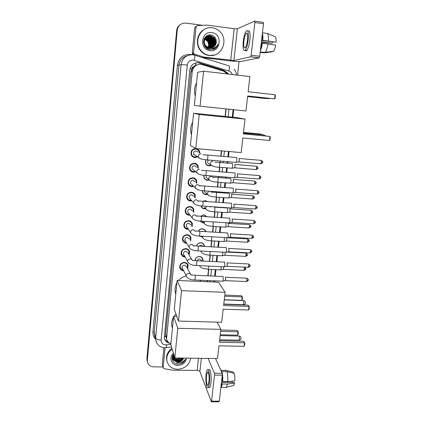 <?xml version="1.0" encoding="UTF-8"?>
<svg xmlns="http://www.w3.org/2000/svg" width="423" height="423" viewBox="0 0 423 423"><rect width="100%" height="100%" fill="white"/><g stroke="black" fill="none" stroke-linecap="round" stroke-linejoin="round"><path stroke-width="0.63" d="M194.982 260.61C195.32 258.035 196.806 256.666 199.445 256.502C201.2 256.682 202.358 257.575 202.918 259.188L202.977 261.065M196.526 245.953C197.224 243.86 198.678 242.786 200.893 242.739C202.628 242.918 203.78 243.807 204.357 245.403L204.526 246.445M198.302 231.18C199.201 229.604 200.555 228.827 202.353 228.843C204.06 229.028 205.213 229.906 205.811 231.487L205.864 231.672M202.125 236.875L199.365 236.108M200.349 216.285L203.823 214.826L206.947 216.724M203.87 222.895L202.971 222.937L199.841 221.044M231.027 203.241L202.844 201.263L205.308 200.676L207.593 201.597M205.673 208.761L204.446 208.862C202.744 208.671 201.586 207.783 200.973 206.191L200.888 205.911M207.429 194.495L205.943 194.659C204.267 194.464 203.109 193.591 202.48 192.031L202.242 190.657M209.2 180.076L207.444 180.32C205.805 180.129 204.658 179.267 204.002 177.739L203.849 175.281M211.045 165.483L208.967 165.853C207.36 165.657 206.218 164.817 205.552 163.326L205.71 159.778M183.534 270.799C181.546 270.583 180.283 269.541 179.754 267.68C179.569 264.491 181.123 262.731 184.417 262.397C186.384 262.598 187.648 263.608 188.209 265.433L187.632 268.7M185.105 257.105L184.951 257.099C182.953 256.893 181.679 255.852 181.123 253.98C180.907 250.739 182.466 248.951 185.797 248.618C187.749 248.824 189.012 249.834 189.589 251.643L189.113 254.852M186.717 243.278L186.337 243.273C184.359 243.056 183.085 242.019 182.509 240.164C182.255 236.864 183.815 235.045 187.193 234.712C189.123 234.924 190.387 235.928 190.979 237.721L190.609 240.861M188.383 229.308L187.733 229.314C185.782 229.097 184.507 228.066 183.91 226.226C183.608 222.863 185.174 221.012 188.6 220.679C190.509 220.891 191.767 221.89 192.38 223.667L192.121 226.712M191.164 206.747L191.201 207.117M190.112 215.191L189.15 215.233C187.215 215.011 185.94 213.985 185.327 212.161C184.978 208.735 186.543 206.852 190.022 206.514C191.905 206.731 193.158 207.719 193.792 209.47L193.649 212.404M191.905 200.909L190.572 201.015C188.663 200.793 187.394 199.778 186.76 197.98C186.353 194.48 187.918 192.56 191.455 192.216C193.306 192.439 194.559 193.411 195.215 195.14L195.188 197.932M193.776 186.448L192.01 186.67C190.133 186.443 188.864 185.443 188.214 183.667C187.743 180.098 189.303 178.136 192.904 177.787C194.723 178.014 195.971 178.971 196.647 180.669L196.737 183.291M194.86 163.294L195.14 163.886M195.727 171.775L193.464 172.187C191.619 171.96 190.355 170.977 189.678 169.237C189.139 165.583 190.699 163.579 194.363 163.225C196.145 163.447 197.388 164.388 198.086 166.049L198.292 168.439M195.997 148.584L196.341 149.123M196.468 148.626C197.911 149.012 198.932 149.895 199.529 151.281L199.852 153.158M197.541 156.986L194.929 157.573C193.121 157.34 191.868 156.378 191.17 154.675C190.535 151.016 192.042 148.965 195.701 148.515M206.847 164.711L206.514 164.753M197.245 149.245L197.356 149.557L197.245 149.245M195.86 163.627L196.071 164.351M194.612 178.284L194.733 178.971L194.612 178.284M193.3 192.782L193.348 193.2L193.3 192.782M191.064 154.347L191.45 154.347M227.474 73.972L223.402 71.032L201.099 64.28C196.15 64.217 193.179 66.712 192.19 71.767L166.572 338.781C167.043 341.239 168.481 342.947 170.881 343.899M197.504 64.703L195.421 65.359L193.581 66.596C192.502 66.993 191.873 67.78 191.709 68.965L190.012 68.775M191.709 68.965L193.581 66.596M166.123 337.221L166.456 338.384M191.693 69.113L190.868 72.037L165.631 334.043L165.885 336.576M207.17 281.723L207.296 280.534M207.809 275.822L208.513 269.356M209.374 261.382L210.051 255.175M210.961 246.794L211.6 240.856M212.558 232.068L213.171 226.405M214.17 217.195L214.752 211.817M215.799 202.173L216.349 197.092M216.856 192.439L216.925 191.772M217.443 187.003L217.961 182.228M218.469 177.549L218.585 176.476M219.109 171.68L219.59 167.222M220.103 162.517L220.261 161.026M220.785 156.203L221.366 150.831M225.105 116.42L225.919 108.885M194.792 179.014L195.283 178.733M185.496 211.558L185.195 211.452M187.22 197.821L186.68 197.663M188.827 183.915L188.246 183.762M190.535 169.877L189.895 169.755M192.079 155.68L191.64 155.616M192.396 70.556L191.17 70.477M192.359 70.715L191.143 70.562M147.252 361.369L147.067 359.233L176.909 30.578C177.179 28.14 178.242 26.2 180.103 24.756C178.242 26.2 177.179 28.14 176.909 30.578L147.067 359.233L147.252 361.369M192.079 70.514L193.248 68.373M147.082 360.507L146.903 358.376L176.624 30.794C176.888 28.362 177.946 26.427 179.801 24.989M228.372 74.078L227.78 73.163L223.82 70.345L198.609 62.683C193.697 62.615 190.752 65.089 189.779 70.107L164.288 337.85C164.859 340.674 166.599 342.461 169.507 343.222M179.78 362.458L176.592 362.923L179.78 362.458M162.94 366.958L153.771 366.852C150.07 366.561 147.897 364.716 147.246 361.321L177.205 30.361C178.141 25.391 181.028 22.969 185.861 23.096L202.585 25.311M239.064 61.547L237.552 75.141M233.718 109.694L232.888 117.203M229.076 151.513L228.483 156.87M227.949 161.681L227.786 163.167M227.267 167.857L226.77 172.304M226.242 177.084L226.12 178.157M225.602 182.821L225.078 187.579M224.55 192.338L224.476 192.999M223.957 197.641L223.397 202.707M222.329 212.325L221.737 217.686M220.716 226.871L220.087 232.518M219.119 241.279L218.458 247.201M217.533 255.555L216.846 261.747M215.963 269.7L215.249 276.15M214.725 280.846L214.593 282.035M207.423 281.734L207.55 280.544M208.063 275.833L208.766 269.366M209.628 261.393L210.305 255.185M211.214 246.81L211.86 240.872M212.811 232.084L213.425 226.421M214.424 217.211L215.011 211.833M216.058 202.194L216.608 197.113M217.115 192.454L217.184 191.793M217.702 187.024L218.22 182.25M218.728 177.57L218.844 176.497M219.368 171.701L219.854 167.244M220.362 162.538L220.526 161.047M221.049 156.224L221.631 150.858M225.369 116.447L226.183 108.912M168.105 342.033C166.276 341.266 165.028 339.986 164.351 338.194M198.234 62.789L223.355 70.419L227.304 73.227L227.823 74.009M246.995 33.274L246.879 33.549L246.995 33.274M194.717 55.164L192.465 54.133L192.243 53.224L193.544 52.711L196.045 26.829L194.702 27.685L196.214 26.274M192.243 53.224L194.702 27.685M202.374 57.528L228.97 60.748C235.193 61.457 239.386 61.689 241.549 61.446L259.109 57.866L250.59 56.819L233.898 60.521L203.801 57.079L202.374 57.528M254.773 21.176L263.27 22.334L263.508 23.714L254.889 22.541L254.667 21.161L237.372 28.769L234.168 28.706L206.995 25.1L197.266 25.597L196.045 26.829M250.59 56.819L251.151 55.207L259.69 56.264L263.508 23.714M259.69 56.264L259.109 57.866M251.151 55.207L254.889 22.541M193.544 52.711L193.766 53.636L194.495 54.197L203.801 57.079M247.513 40.005C247.926 34.802 247.471 32.624 246.144 33.454C245.129 34.818 244.378 37.409 243.891 41.221C243.479 46.377 243.934 48.545 245.266 47.736C246.271 46.408 247.016 43.828 247.513 40.005M261.541 40.497L276.076 42.168L261.578 40.174M272.528 41.919L272.243 43.209L261.388 41.803M260.526 49.153L262.144 43.294L262.477 43.199L275.711 45.139C275.151 48.132 274.4 50.21 273.459 51.379L265.2 52.272C266.395 50.718 267.341 47.931 268.034 43.913M261.224 43.172L262.144 43.294M245.314 50.311C245.71 51.051 246.202 51.114 246.794 50.496C248.169 48.698 249.195 45.203 249.877 39.995C250.437 32.92 249.808 29.948 247.989 31.08M243.257 41.438C242.691 48.434 243.315 51.384 245.129 50.284C246.487 48.486 247.508 44.986 248.185 39.778C248.75 32.693 248.127 29.721 246.323 30.863C244.938 32.73 243.912 36.256 243.257 41.438M260.362 50.559C261.261 48.772 261.964 46.319 262.477 43.199M261.335 42.242L272.243 43.209M260.145 52.378L263.978 52.859L272.37 51.807L272.407 51.49M273.459 51.379L264.782 52.674L260.182 52.098M264.782 52.674L265.2 52.272M246.821 33.168L246.683 33.528M262.498 40.296C262.651 37.975 262.546 36.204 262.186 34.977M262.826 40.196C263.043 37.155 262.884 34.945 262.35 33.56M268.394 40.92C268.658 36.441 268.219 33.93 267.072 33.396L262.445 32.783M276.076 42.168C276.235 38.958 275.891 37.102 275.035 36.59L267.273 33.475M209.507 55.387C205.742 54.858 202.691 52.986 200.343 49.777C193.316 40.693 201.369 25.787 212.314 27.77C215.296 28.198 217.871 29.525 220.034 31.751C228.986 40.338 221.308 57.428 209.507 55.387M214.413 55.006L209.105 55.513C205.351 54.985 202.305 53.124 199.968 49.925C195.151 43.447 197.345 32.962 204.341 29.409M207.117 36.526C203.357 38.879 202.633 42.067 204.959 46.096C206.054 47.408 207.392 48.164 208.967 48.359L210.511 48.333M212.013 47.878C215.904 45.261 216.602 41.925 214.112 37.874L210.538 35.865C205.589 34.908 202.125 41.903 205.578 45.843C206.683 47.159 208.026 47.921 209.607 48.116L209.697 48.127M211.68 47.968C215.275 45.287 215.862 42.02 213.446 38.17L209.893 36.177L207.201 36.494C203.495 38.863 202.802 42.046 205.113 46.033C206.213 47.35 207.55 48.106 209.126 48.301L210.39 48.307M212.097 47.857C216.058 45.256 216.788 41.903 214.276 37.8L210.702 35.786C205.742 34.829 202.279 41.835 205.731 45.779L209.295 47.984C211.066 45.303 211.008 42.675 209.136 40.106L205.425 38.16M206.408 48.026L208.333 48.603L210.728 48.37L207.36 48.698M205.943 47.614L208.486 48.539L210.702 48.365M211.764 47.947C215.434 45.282 216.047 41.999 213.61 38.096L210.051 36.103L207.275 36.452M211.341 48.032C214.651 45.309 215.133 42.12 212.785 38.467L209.253 36.484L206.9 36.685M211.426 48.016C214.81 45.303 215.318 42.094 212.949 38.393L209.411 36.41L206.974 36.637M210.998 48.079C214.027 45.324 214.408 42.221 212.135 38.763L208.618 36.79L206.614 36.896M211.082 48.069C214.181 45.319 214.588 42.194 212.298 38.689L208.777 36.716L206.688 36.838M210.649 48.1C213.404 45.335 213.684 42.321 211.489 39.048L207.989 37.092L206.345 37.124M210.739 48.095C213.557 45.335 213.864 42.295 211.648 38.979L208.148 37.018L206.408 37.065M210.3 48.1C212.78 45.34 212.965 42.422 210.855 39.339L207.37 37.388L206.08 37.372M210.39 48.1C212.938 45.34 213.144 42.395 211.014 39.265L207.524 37.314L206.144 37.303M209.94 48.079C212.156 45.34 212.251 42.517 210.22 39.619L206.757 37.684L205.832 37.636M210.03 48.09C212.314 45.34 212.431 42.496 210.379 39.55L206.91 37.61L205.89 37.568M209.581 48.037C211.532 45.324 211.542 42.612 209.602 39.899L205.594 37.927M209.671 48.048C211.69 45.33 211.717 42.591 209.755 39.831L205.652 37.853M209.211 47.963C210.908 45.293 210.834 42.697 208.983 40.18L205.367 38.239M208.83 47.868C210.284 45.256 210.131 42.781 208.37 40.449L205.16 38.578M205.055 38.562L204.758 38.525M208.925 47.894C210.443 45.266 210.305 42.76 208.523 40.381L205.208 38.493M208.444 47.741C209.649 45.203 209.427 42.866 207.767 40.724L204.965 38.948M204.859 38.921L204.552 38.858M208.539 47.778C209.808 45.219 209.602 42.845 207.92 40.656L205.012 38.853M204.906 38.826L204.6 38.773M208.042 47.582C209.015 45.15 208.724 42.95 207.17 40.989L204.785 39.344M204.674 39.307L204.357 39.217M208.142 47.625C209.174 45.166 208.899 42.929 207.323 40.925L204.827 39.244M204.721 39.207L204.404 39.128M209.76 48.058L209.295 47.984L209.771 48.153C213.409 48.936 216.179 47.64 218.094 44.267C217.411 46.408 216.121 47.995 214.223 49.031L209.903 49.623C200.978 48.761 202.22 33.221 211.188 34.998C215.021 36.172 216.692 38.853 216.195 43.04C215.296 46.493 213.155 48.164 209.76 48.058M206.567 36.79L204.362 38.514M205.499 37.927L205.218 37.933M205.271 38.234L204.981 38.218M205.324 38.155L205.039 38.144M204.663 38.514L204.378 38.498M211.823 32.608C222.81 33.639 220.822 52.415 209.993 50.617C199.016 49.734 200.867 30.757 211.823 32.608M203.696 38.89C207.191 39.699 209.004 42.004 209.126 45.806M212.346 47.773C214.429 46.89 215.709 45.309 216.195 43.04M210.321 36.997L210.617 37.319M210.913 37.668C212.394 39.524 213.266 41.65 213.536 44.045M213.573 44.531L213.599 45.568M213.589 45.821L213.552 46.414M213.536 46.567L213.493 46.921M213.234 48.264L212.922 49.306M213.345 49.375L216.74 46.202M212.875 38.43L212.42 37.858M213.282 49.391L216.56 46.382M214.017 49.121C216.031 48.063 217.385 46.445 218.094 44.267M195.304 95.804C193.914 91.342 194.331 87.059 196.568 82.961M247.677 95.952L274.627 98.897L275.14 94.757L248.158 91.77L249.903 76.579L203.548 71.191L200.042 106.199L245.953 110.963L247.677 95.952M247.672 96.032L274.627 98.897L275.082 98.358L275.447 95.408L275.14 94.757M200.042 106.199L194.358 105.39L197.62 72.291L203.548 71.191M265.105 98.496L247.608 96.587M191.476 134.704C190.091 130.374 190.503 126.197 192.708 122.173M242.85 137.972L269.499 140.473L269.996 136.439L243.32 133.895L245.017 119.106L199.207 114.49L195.791 148.568L241.173 152.587L242.85 137.972M269.499 140.473L269.948 139.902L270.302 137.026L269.996 136.439L243.341 133.716M195.791 148.568L190.413 145.501L193.586 113.237L237.049 117.626L245.017 119.106M193.586 113.237L199.207 114.49M243.489 132.41L260.817 134.07L262.059 134.741M243.474 132.573L261.837 134.334L261.789 134.715M175.788 294.038L175.228 292.06C174.636 288.835 175.196 285.731 176.904 282.749M178.517 280.523C180.568 278.244 183.085 276.711 186.057 275.923M199.92 280.222L200.803 281.459M223.18 309.208L248.565 310.027L249.015 306.416L223.603 305.559L225.121 292.341L181.546 290.675L178.501 321.083L221.678 322.278L223.18 309.208M248.565 310.027L249.015 309.329L249.332 306.754L248.079 305.11L223.746 304.28M178.501 321.083L174.276 309.435L177.126 280.465L218.564 282.199L225.121 292.341M177.126 280.465L181.546 290.675M249.332 306.754L248.079 305.11M224.803 295.085L241.353 295.698L242.522 297.226L242.22 299.695L241.787 300.356L224.269 299.733M224.671 296.248L242.205 296.893L241.353 295.698M241.787 300.356L242.205 296.893L242.522 297.226M172.42 328.28L171.801 326.033C171.315 322.992 171.881 320.063 173.504 317.245M174.107 316.319L175.984 314.146M218.977 345.824L244.087 346.305L244.526 342.783L219.384 342.265L220.864 329.374L177.776 328.29L174.805 357.948L217.512 358.572L218.977 345.824M244.087 346.305L244.536 345.58L244.843 343.069L243.627 341.271L219.558 340.769M217.052 322.152L220.864 329.374M174.805 357.948L170.813 344.586L173.599 316.304L177.776 328.29M176.798 316.399L173.599 316.304M244.843 343.069L243.627 341.271M220.795 329.993L237.171 330.4L238.308 332.071L238.017 334.482L237.583 335.164L220.246 334.762M220.637 331.357L237.99 331.78L237.171 330.4M237.583 335.164L237.99 331.78L238.308 332.071M199.228 152.793L198.947 151.445C198.313 150.017 197.229 149.208 195.69 149.007C192.402 149.335 191.032 151.143 191.587 154.437C192.206 155.928 193.306 156.774 194.892 156.981L196.938 156.6M191.296 154.987L191.92 155.135M197.8 151.947L196.071 150.926C194.078 151.127 193.258 152.222 193.602 154.21L200.888 158.911M236.298 157.504L236.51 157.451C236.859 157.774 236.959 158.71 236.822 160.254L236.246 162.326L235.823 162.347M239.122 158.376L239.376 160.407L238.662 161.946M193.967 154.86L194.331 154.681M195.632 148.975L195.241 148.51M192.967 156.267L192.095 156.193M195.59 155.733L195.981 155.733M197.721 168.016L197.499 166.186C196.885 164.721 195.796 163.891 194.22 163.696C190.99 164.008 189.62 165.774 190.101 168.994C190.699 170.522 191.809 171.384 193.427 171.59L195.172 171.331M196.558 167.143L194.591 165.673C192.639 165.869 191.815 166.937 192.111 168.883L194.041 170.427M234.538 172.885L234.765 172.848C235.103 173.208 235.204 174.154 235.066 175.688L234.516 177.686L234.093 177.708M237.335 173.742L237.61 175.804L236.922 177.295M194.506 163.727L194.189 163.215M196.203 182.805L196.061 180.78C195.468 179.283 194.369 178.437 192.761 178.242C189.594 178.548 188.219 180.277 188.637 183.423C189.213 184.983 190.329 185.861 191.979 186.062L193.258 185.946M188.082 183.148L188.61 183.333M195.119 181.821L193.126 180.277C191.207 180.468 190.382 181.515 190.641 183.418L192.19 184.914M232.793 188.119L233.031 188.092C233.364 188.484 233.464 189.446 233.332 190.969L232.798 192.893L232.391 192.92M235.569 188.954L235.865 191.053L235.193 192.491M193.29 178.316L193.062 177.803M194.691 197.404L194.633 195.23C194.057 193.708 192.951 192.846 191.318 192.65C188.203 192.957 186.823 194.649 187.188 197.731C187.749 199.312 188.864 200.201 190.54 200.402L191.423 200.365M186.596 197.065L187.077 197.255M193.676 196.32L191.672 194.749C189.784 194.94 188.959 195.96 189.187 197.827L190.424 199.233M231.069 203.204L231.318 203.188C231.645 203.616 231.741 204.589 231.608 206.101L231.095 207.957L230.699 207.984M233.824 204.018L234.131 206.154L233.485 207.54M193.184 211.838L193.211 209.544C192.655 207.994 191.545 207.122 189.885 206.932C186.818 207.228 185.443 208.888 185.755 211.912C186.242 213.388 187.252 214.276 188.795 214.572L189.663 214.604M185.174 210.881L185.623 211.066M192.243 210.675L190.234 209.089C188.378 209.274 187.548 210.279 187.743 212.103L188.737 213.398M229.361 218.141L229.62 218.136C229.943 218.601 230.038 219.585 229.906 221.086L229.414 222.873L229.023 222.9M232.09 218.94L232.417 221.107L231.799 222.445M191.688 226.109L191.799 223.714C191.259 222.149 190.149 221.266 188.468 221.076C185.448 221.377 184.074 223.006 184.343 225.967C184.751 227.32 185.639 228.193 187.014 228.579L187.965 228.69M190.821 224.893L188.806 223.291C186.977 223.476 186.152 224.46 186.321 226.252L187.119 227.431M227.669 232.93L228.214 235.928L227.743 237.652L227.363 237.678M230.123 237.208L227.743 237.652M230.376 233.718L230.72 235.918L230.382 237.16M190.207 240.232L190.398 237.752C189.874 236.166 188.764 235.283 187.061 235.098C184.084 235.394 182.71 236.996 182.942 239.899L185.316 242.448L186.332 242.633M189.409 238.979L187.394 237.366C185.591 237.546 184.766 238.519 184.909 240.275L185.554 241.343M225.993 247.571L226.273 247.603L226.543 250.622L226.094 252.288L225.718 252.314M228.679 248.354L229.044 250.58L228.462 251.828M188.737 254.202L189.007 251.653C188.505 250.056 187.389 249.168 185.671 248.988C182.731 249.284 181.361 250.86 181.557 253.715L183.688 256.185L184.745 256.444M191.836 259.595L188.008 252.928L185.993 251.315C184.216 251.495 183.392 252.446 183.513 254.17L184.037 255.138M224.338 262.075L224.624 262.123L224.888 265.179L224.454 266.786L224.095 266.813M227.003 262.847L227.378 265.11L226.818 266.316M187.283 268.029L187.632 265.427C187.14 263.82 186.025 262.926 184.291 262.752C181.388 263.048 180.018 264.597 180.187 267.405L182.107 269.795L183.201 270.117M190.466 274.136L186.622 266.754L184.602 265.131C182.852 265.311 182.027 266.252 182.128 267.944L182.556 268.811M222.699 276.441L222.99 276.505L223.249 279.598L222.831 281.142L222.482 281.173M225.337 277.208L225.729 279.497L225.189 280.661M205.864 159.794L205.694 163.162C206.324 164.552 207.392 165.34 208.893 165.525L210.897 165.15M208.571 160.031C207.635 160.819 207.36 161.782 207.746 162.924L212.743 166.139M232.164 163.495L232.37 163.452C232.698 163.78 232.793 164.695 232.661 166.202L232.111 168.206L231.719 168.222M234.908 164.341L235.156 166.339L234.485 167.825M206.699 164.589L206.324 164.558M209.665 164.336L209.967 164.341M211.875 160.597L211.637 160.296M197.7 165.266L197.203 165.409M203.997 175.296L204.15 177.57C204.764 178.998 205.837 179.801 207.376 179.981L209.01 179.759M206.302 175.503L206.197 177.443L208.047 178.876M230.472 178.458L230.688 178.427C231.011 178.786 231.101 179.717 230.974 181.213L230.445 183.143L230.054 183.164M233.189 179.283L233.459 181.314L232.809 182.752M195.415 178.844L194.934 179.135M202.411 190.678L202.628 191.852C203.22 193.311 204.304 194.131 205.869 194.31L207.217 194.173M204.536 190.858L204.669 191.831L206.197 193.232M228.79 193.279L229.017 193.253C229.335 193.655 229.43 194.596 229.298 196.076L228.79 197.938L228.409 197.964M231.492 194.088L231.772 196.15L231.143 197.536M207.159 201.565L205.187 200.835L203.082 201.279M201.099 205.932L201.126 206.006C201.681 207.46 202.739 208.29 204.293 208.497L205.372 208.444M206.456 206.318L205.657 208.026L205.779 208.877L204.409 207.418M227.13 207.952L227.368 207.942C227.68 208.375 227.77 209.327 227.637 210.802L227.151 212.6L226.781 212.621M229.805 208.751L230.107 210.844L229.499 212.182M206.598 216.703L203.701 214.969L200.486 216.296M200.153 221.076L202.437 222.514L203.59 222.551M202.326 221.213L202.691 221.462M225.856 222.699L225.993 225.385L225.528 227.119L225.163 227.146M227.875 226.702L225.528 227.119M228.14 223.27L228.457 225.396L228.113 226.649M205.53 231.651L205.472 231.455C204.917 229.975 203.838 229.15 202.231 228.975C200.534 228.959 199.265 229.7 198.424 231.191M199.926 236.092L201.861 236.51M203.669 231.54L202.633 231.212L201.533 231.413M224.333 237.504L224.37 239.83L223.92 241.507L223.566 241.533M226.628 237.705L226.818 239.815L226.252 241.068M204.177 246.429L204.023 245.356C203.484 243.86 202.4 243.024 200.772 242.855C198.651 242.913 197.282 243.949 196.663 245.969M203.014 246.366L201.163 245.15L199.08 246.149M222.773 252.161L222.757 254.144L222.324 255.756L221.98 255.783M225.147 252.282L225.2 254.096L224.65 255.307M202.601 261.049L202.585 259.125C202.057 257.612 200.973 256.772 199.328 256.608C196.769 256.787 195.378 258.125 195.151 260.631M202.02 261.017L199.714 258.955C198.461 258.992 197.641 259.6 197.255 260.785M221.208 266.675L221.16 268.319L220.743 269.879L220.409 269.906M223.608 266.791L223.598 268.245L223.064 269.414M162.379 364.674L163.141 367.539L165.044 347.791M162.326 364.24L163.918 347.695M215.524 358.545L222.181 373.335L222.318 375.196L214.519 375.127L214.392 373.26L208.127 358.434M163.141 367.539L164.018 368.65L172.531 370.157L197.144 370.411C198.583 370.49 199.497 370.871 199.894 371.547L211.357 401.813L211.542 401.141L219.278 401.136L222.318 375.196M219.278 401.136L218.945 401.808M211.542 401.141L214.519 375.127M208.951 381.768C209.554 376.919 208.539 370.58 207.444 372.124L206.524 375.566C205.932 380.314 206.91 386.712 208.031 385.184L208.951 381.768M221.002 386.463L222.181 383.502L222.408 384.015L227.452 384.042L234.564 383.19L234.194 382.413L221.483 382.334M221.345 383.497L222.181 383.502M208.772 387.558L209.671 387.563C210.226 386.871 210.643 385.321 210.929 382.921C211.754 376.306 210.347 367.698 208.856 369.808M206.096 374.482C205.298 380.906 206.62 389.62 208.148 387.553C208.698 386.865 209.115 385.316 209.401 382.91C210.22 376.29 208.835 367.682 207.355 369.792C206.799 370.495 206.382 372.06 206.096 374.482M233.501 373.213L233.623 372.182L226.384 370.421L221.398 370.368L221.282 371.336M221.398 370.368L220.658 369.956M220.869 387.59L221.271 387.352L222.408 384.015M226.384 370.421L225.374 370.136M225.316 387.368L226.4 387.241L227.452 384.042M233.623 372.182L232.899 372.007M232.957 385.665L233.75 385.475L234.564 383.19M232.031 381.139L232.248 382.403M227.743 381.646C227.986 377.58 227.722 374.239 226.95 371.627L234.22 373.387C234.797 375.365 235.008 377.839 234.855 380.8L227.743 381.646L222.688 381.615L222.466 381.102L221.631 381.097M222.466 381.102L222.329 375.095M221.842 372.578L221.943 371.574L226.95 371.627M222.688 381.615C222.937 377.538 222.688 374.191 221.943 371.574M190.63 358.181C189.255 364.996 184.92 368.708 177.612 369.316C171.68 368.888 168.09 365.953 166.847 360.518C166.371 355.949 168.148 352.163 172.182 349.165M166.969 361.163L166.614 359.65C166.139 355.087 167.91 351.317 171.928 348.33M172.954 357.604C173.89 359.291 175.365 360.222 177.385 360.396C179.489 360.422 181.16 359.645 182.408 358.059M172.975 357.784C173.885 359.561 175.386 360.549 177.486 360.74C179.78 360.745 181.536 359.851 182.741 358.064M172.928 356.875C173.932 358.202 175.281 358.926 176.967 359.037L180.595 358.032M172.928 357.06C173.922 358.477 175.302 359.249 177.073 359.376L181.144 358.043M176.053 357.964L177.708 357.99M173.224 354.717L172.901 357.588C173.493 360.063 175.127 361.454 177.803 361.765C180.632 361.707 182.551 360.475 183.556 358.075M183.577 358.075C182.593 360.608 180.7 361.945 177.903 362.099L177.475 362.072C175.006 361.607 173.515 360.227 172.996 357.927L172.901 357.588M173.705 354.278L172.996 357.927M172.505 356.235L172.875 357.44M172.542 356.029L172.917 357.647M172.558 356.256L172.827 356.721M172.579 356.43L172.827 356.906M173.012 356.113L174.588 357.218M172.616 355.838L172.859 356.161M172.981 356.309L174.683 357.557M173.224 355.32L174.191 355.891M173.155 355.521L174.287 356.224M173.483 354.696L173.895 354.902M186.511 358.117C185.634 362.596 182.799 365.033 178.009 365.43C171.585 365.631 168.47 357.514 173.377 353.179M173.663 354.13C170.231 357.948 173.018 364.007 177.967 364.14L181.89 363.373C183.608 362.368 184.772 360.972 185.369 359.19C183.688 361.834 181.197 362.844 177.903 362.215L177.475 362.072M175.593 360.005C178.072 360.428 180.298 359.777 182.281 358.059M172.203 359.201L174.948 361.073M175.957 361.358C178.733 361.813 181.129 361.015 183.148 358.968M174.218 357.033L174.556 357.123M172.124 358.059L173.298 358.968M173.377 359.016L174.207 359.434M174.948 359.693C177.512 360.348 179.881 359.804 182.049 358.054M172.182 359.064L174.588 360.782M175.318 361.041C178.554 361.781 181.266 360.888 183.445 358.366M176.83 363.96C180.922 364.346 183.772 362.754 185.369 359.19M225.834 72.291L225.919 71.788M195.421 65.359L195.971 62.826M165.874 336.697L164.224 336.586M190.868 72.037L192.19 71.767M165.631 334.043L166.525 337.12M193.295 66.982L192.883 67.728M193.29 68.304L192.222 68.177M193.369 68.172L192.375 67.95M146.903 358.376L147.236 360.089M176.624 30.794L177.205 30.361M204.351 245.388L203.003 243.489M232.317 74.533C231.709 72.767 230.546 71.587 228.843 71.006L193.184 60.055C189.895 60.008 187.928 61.663 187.278 65.015L161.142 340.161C161.174 343 162.675 344.586 165.642 344.925L170.85 344.237M157.107 343.587L155.706 339.933L155.669 337.993L181.113 64.624C182.392 57.956 186.3 54.673 192.83 54.784M155.505 339.114C153.591 337.062 152.74 334.614 152.946 331.78L177.459 65.2L178.95 65.295L181.113 64.624L187.278 65.015M166.44 347.674L166.503 344.867M177.459 65.2C178.86 57.903 183.133 54.308 190.292 54.424L191.783 54.71M186.76 55.926C182.25 57.317 179.648 60.441 178.95 65.295L154.273 332.293L154.723 335.904M194.818 55.223L229.129 65.919C229.768 66.099 229.673 67.796 228.843 71.006M192.962 54.8L194.665 55.175C195.125 55.302 194.94 56.994 194.104 60.251M161.142 340.161C158.096 339.965 156.272 339.246 155.669 337.993L154.273 332.293L152.946 331.78M210.12 281.845L210.247 280.655M210.765 275.955L211.468 269.493M212.341 261.525L213.023 255.323M213.938 246.958L214.588 241.025M215.55 232.248L216.169 226.591M217.173 217.39L217.76 212.018M218.818 202.384L219.373 197.308M219.881 192.661L219.955 192M220.473 187.23L220.996 182.461M221.509 177.792L221.626 176.719M222.149 171.928L222.641 167.471M223.154 162.776L223.318 161.285M223.841 156.468L224.428 151.106M228.193 116.732L229.017 109.203M199.603 63.08L199.984 62.979M223.355 70.419L223.82 70.345M233.898 60.521L237.372 28.769M230.741 60.346L234.168 28.706M202.152 57.486L203.579 57.031M194.495 54.197L193.184 54.689M267.87 98.659L268.547 98.31M264.089 135.693L263.703 134.789M243.13 304.697L243.442 304.708L243.86 303.386L243.579 300.616L224.253 299.881M238.868 340.203L239.534 338.992L239.265 336.153L238.905 336.042L220.15 335.613M239.233 158.477L260.801 160.338C261.24 160.169 261.403 160.819 261.298 162.289L260.801 163.807L260.478 163.775M261.118 160.365C262.572 161.242 263.064 161.882 262.598 162.284L261.298 162.289M201.047 153.866C199.455 153.909 198.535 154.728 198.297 156.336L198.456 157.314C199.783 158.831 202.728 159.698 207.291 159.926L206.984 159.899M202.95 154.813L207.397 155.04C207.825 154.786 207.968 155.696 207.825 157.768L207.291 159.926L236.203 162.379M237.462 173.837L258.939 175.577C259.378 175.413 259.548 176.074 259.442 177.56L258.961 179.019L258.643 178.998M259.251 175.598C260.705 176.465 261.203 177.1 260.742 177.512L259.442 177.56M199.471 169.322C197.885 169.369 196.97 170.189 196.737 171.78L196.869 172.69L192.111 168.883M201.411 170.342L205.768 170.596C206.197 170.353 206.339 171.278 206.191 173.372L205.684 175.45L205.382 175.429M235.706 189.049L257.094 190.662C257.533 190.509 257.702 191.18 257.602 192.677L257.142 194.088L256.83 194.067M258.902 192.581L257.602 192.677M199.994 186.242L197.906 184.629C196.325 184.682 195.421 185.496 195.188 187.072L195.299 187.918L197.33 189.562M199.883 185.713L204.15 185.998C204.579 185.766 204.721 186.712 204.579 188.822L204.092 190.826L203.796 190.805M233.972 204.108L255.27 205.599C255.709 205.456 255.878 206.144 255.783 207.656L255.333 209.015L255.032 208.994M257.078 207.513L255.783 207.656M198.456 201.417L196.362 199.783C194.786 199.841 193.882 200.655 193.649 202.21L193.755 203.003L189.187 197.827M198.361 200.93L202.554 201.242C202.982 201.025 203.125 201.988 202.982 204.119L202.511 206.049L202.22 206.033M232.248 219.024L253.467 220.394C253.906 220.261 254.075 220.959 253.974 222.482L253.546 223.799L253.255 223.778M253.758 220.415C255.228 221.255 255.735 221.89 255.27 222.324L253.974 222.482M196.928 216.444L194.829 214.789C193.263 214.858 192.365 215.661 192.132 217.205L192.222 217.945L187.743 212.103M196.854 216C197.261 215.651 197.055 215.984 200.973 216.338C201.401 216.137 201.544 217.115 201.401 219.267L200.951 221.129L200.666 221.113M230.546 233.792L251.674 235.045C252.113 234.924 252.288 235.632 252.187 237.171L251.489 238.424M253.483 236.954L252.187 237.171M195.415 231.318L193.311 229.647C191.751 229.726 190.858 230.53 190.63 232.058L190.704 232.75L186.321 226.252M195.357 230.916L199.402 231.286C199.836 231.101 199.979 232.095 199.836 234.268L199.127 236.045M228.859 248.423L249.903 249.559C250.342 249.448 250.516 250.167 250.416 251.722L249.744 252.928M250.183 249.575C251.664 250.405 252.177 251.04 251.711 251.484L250.416 251.722M193.914 246.043L191.809 244.367C190.255 244.452 189.367 245.25 189.139 246.762L189.208 247.413L184.909 240.275M193.866 245.689L197.853 246.086C198.281 245.916 198.424 246.926 198.287 249.121L197.599 250.839M227.183 262.905L248.148 263.931C248.587 263.83 248.761 264.565 248.666 266.13L248.01 267.299M249.956 265.834L248.666 266.13M192.428 260.626C192.111 259.616 191.408 259.056 190.324 258.945C188.774 259.035 187.886 259.828 187.664 261.329L183.513 254.17M192.391 260.314L196.32 260.737C196.748 260.589 196.891 261.62 196.753 263.83L196.087 265.485M225.491 277.255L246.413 278.165C246.852 278.08 247.021 278.826 246.926 280.407L246.297 281.533M248.222 280.074L246.926 280.407M190.953 275.066C190.646 274.051 189.943 273.491 188.848 273.38C187.304 273.475 186.427 274.268 186.205 275.754L182.128 267.944M190.926 274.802L194.802 275.251C195.225 275.119 195.368 276.166 195.23 278.397L194.591 279.994M235.019 164.431L256.084 166.207C256.502 166.054 256.655 166.694 256.555 168.127L256.079 169.591L255.783 169.565M257.834 168.095L256.555 168.127M212.996 161.263C211.458 161.306 210.569 162.099 210.337 163.653L210.517 164.69C213.102 166.477 215.973 167.307 219.135 167.185L218.818 167.159M214.821 162.173L219.214 162.443C219.669 162.215 219.828 163.109 219.69 165.118L219.135 167.185L232.074 168.254M233.316 179.373L254.292 181.028C254.709 180.885 254.868 181.536 254.768 182.979L254.308 184.391L254.017 184.37M254.583 181.049C256.015 181.906 256.502 182.525 256.047 182.921L254.768 182.979M213.377 177.649L211.41 176.206C209.877 176.254 208.994 177.047 208.761 178.585L208.92 179.553L206.197 177.443M213.266 177.184L217.575 177.48C218.035 177.263 218.194 178.173 218.051 180.203L217.522 182.191L217.205 182.17M231.624 194.173L252.52 195.712C252.938 195.574 253.097 196.235 252.996 197.694L252.267 199.037M252.806 195.727C254.244 196.579 254.731 197.203 254.271 197.594L252.996 197.694M208.777 191.17L207.201 193.374L207.339 194.284L209.2 195.775M211.727 192.047L215.952 192.37C216.412 192.169 216.571 193.094 216.433 195.14L215.926 197.06L215.614 197.044M211.817 192.481L210.85 191.323M229.948 208.83L250.76 210.252C251.177 210.12 251.341 210.797 251.241 212.267L250.538 213.567M252.52 212.119L251.241 212.267M214.35 207.117C214.805 206.926 214.963 207.867 214.826 209.94L214.339 211.791L214.033 211.77M210.273 207.17L209.945 206.561M228.293 223.349L249.02 224.655C249.438 224.534 249.602 225.221 249.501 226.707L248.819 227.96M250.781 226.517L249.501 226.707M204.499 221.351L204.235 223.333L202.495 221.224M213.129 221.895L213.224 224.74L212.769 226.379L212.473 226.363M227.595 237.784L247.296 238.921C247.714 238.815 247.878 239.508 247.783 241.01L247.122 242.22M248.999 240.676L247.783 241.01M202.739 236.251L202.707 237.663L201.623 236.187M211.648 236.769L211.648 239.254L211.214 240.835L210.924 240.819M227.14 252.087L245.594 253.054C246.006 252.959 246.17 253.668 246.075 255.18L245.44 256.354M247.291 254.799L246.075 255.18M201.121 251.019L201.195 251.859L200.624 250.992M210.136 251.495L210.088 253.631L209.671 255.154L209.385 255.138M244.187 267.114L244.388 269.218L243.77 270.35M245.604 268.79L244.388 269.218M199.645 265.655L199.698 265.93L199.529 265.649M208.613 266.078L208.544 267.875L207.867 269.329M199.894 371.547L201.337 358.339M197.144 370.411L198.456 358.297M214.392 373.26L222.181 373.335M202.918 259.188L201.792 257.433M205.811 231.487L204.172 229.414M188.209 265.433L187.294 263.725M189.589 251.643L188.478 249.755M190.979 237.721L189.62 235.637M192.38 223.667L190.704 221.382M193.792 209.47L191.719 206.99M195.215 195.14L192.65 192.476M198.086 166.049L197.012 165.266M199.529 151.281L198.572 150.731M165.679 335.688L166.572 338.781M146.913 359.603L147.246 361.321M194.289 66.908L193.163 66.998M154.739 335.957L155.706 339.933C156.568 342.857 157.52 344.639 158.562 345.279C158.662 345.612 162.051 347.918 165.065 347.764L171.516 346.939M213.975 282.009L214.107 280.819M214.63 276.124L215.344 269.673M216.222 261.715L216.909 255.524M217.834 247.169L218.49 241.242M219.463 232.481L220.087 226.834M221.107 217.644L221.7 212.283M222.762 202.665L223.328 197.594M223.841 192.951L223.915 192.291M224.439 187.532L224.967 182.768M225.485 178.104L225.602 177.031M226.136 172.251L226.628 167.804M227.146 163.114L227.31 161.623M227.844 156.817L228.436 151.46M232.238 117.139L233.068 109.626M236.61 75.035C236.33 72.856 235.479 70.942 234.062 69.287M227.304 73.227L227.78 73.163M250.686 56.751L259.214 57.803M193.766 53.636L192.465 54.133M247.222 33.597L246.144 33.454M246.794 50.496L245.129 50.284M264.994 52.494L260.203 51.892M200.343 49.777L199.968 49.925M247.624 96.449L268.282 98.702L269.451 98.411M265.306 135.809L263.862 134.911M243.426 132.959L263.466 134.879M175.836 293.583L175.228 292.06M223.778 304.037L243.442 304.708C244.547 304.592 245.218 304 245.446 302.937C245.483 301.636 244.848 300.843 243.542 300.568M172.447 328.01L171.801 326.033M219.669 339.791L239.154 340.208C240.232 340.081 240.883 339.495 241.11 338.442C241.147 337.115 240.507 336.317 239.191 336.052M191.587 154.437L190.99 154.046M262.598 162.284C263.043 162.485 262.44 162.992 260.801 163.807L238.921 161.94M207.709 155.067L236.256 157.546M238.953 161.903L236.246 162.326M190.101 168.994L189.499 168.502M234.474 177.739L205.684 175.45C201.147 175.228 198.207 174.308 196.869 172.69M260.742 177.512C261.181 177.708 260.584 178.21 258.961 179.019L237.176 177.285M206.07 170.622L234.495 172.928M237.208 177.248L234.516 177.686M257.406 190.683C259.87 191.984 258.538 192.206 258.897 192.592C259.341 192.766 258.754 193.269 257.142 194.088L235.442 192.481M188.637 183.423L188.034 182.831M190.641 183.418L195.299 187.918C196.621 189.631 199.55 190.599 204.092 190.826L232.756 192.946M204.452 186.02L232.75 188.161M235.474 192.444L232.798 192.893M255.571 205.62C257.036 206.472 257.538 207.106 257.078 207.529C257.512 207.693 256.935 208.19 255.333 209.015L233.729 207.529M187.188 197.731L186.596 197.044M231.058 208.005L202.511 206.049C198.001 205.832 195.077 204.817 193.755 203.003M191.016 199.899L190.704 200.407M233.76 207.492L231.095 207.957M185.755 211.912L185.174 211.135M189.245 214.064L188.795 214.572M229.377 222.921L200.951 221.129C196.415 220.901 193.507 219.838 192.222 217.945M255.27 222.324C255.709 222.477 255.132 222.969 253.546 223.799L232.031 222.435M201.258 216.359L229.324 218.178M232.063 222.398L229.414 222.873M251.965 235.061C253.44 235.897 253.943 236.536 253.483 236.975C253.916 237.123 253.351 237.61 251.78 238.44L230.35 237.192M184.343 225.967L183.778 225.11M187.574 228.113L187.014 228.579M227.706 237.7L199.402 236.06C194.844 235.823 191.947 234.717 190.704 232.75M199.682 231.302L227.632 232.967M182.942 239.899L182.392 238.974M185.967 242.035L185.316 242.448M226.056 252.33L197.869 250.85C194.31 250.902 189.504 249.184 189.208 247.413M251.711 251.484C252.14 251.627 251.579 252.113 250.025 252.943L228.684 251.817M198.128 246.101L225.961 247.608M228.711 251.78L226.094 252.288M248.423 263.941C249.908 264.761 250.421 265.401 249.956 265.861C250.384 265.993 249.829 266.474 248.285 267.31L227.035 266.3M181.557 253.715L181.028 252.727M184.412 255.836L183.688 256.185M224.417 266.828L196.351 265.496C192.068 265.411 189.197 264.222 187.722 261.937M196.584 260.753L224.301 262.112M227.061 266.268L224.454 266.786M246.678 278.181C248.169 279 248.682 279.64 248.216 280.1C248.65 280.216 248.1 280.698 246.561 281.544L225.401 280.645M180.187 267.405L179.68 266.363M182.905 269.514L182.107 269.795M222.799 281.189L194.844 280.005C190.556 279.92 187.696 278.694 186.257 276.33M195.056 275.262L222.662 276.478M225.427 280.613L222.831 281.142M256.38 166.228C257.808 167.101 258.294 167.725 257.834 168.105C258.294 168.28 257.707 168.777 256.079 169.591L234.723 167.82M205.694 163.162L205.43 162.992M219.537 162.469L232.127 163.532M234.754 167.783L232.111 168.206M204.15 177.57L203.881 177.353M208.92 179.553C210.041 181.012 212.906 181.895 217.522 182.191L230.403 183.191M256.047 182.921C256.475 183.106 255.899 183.598 254.308 184.391L233.041 182.741M217.893 177.507L230.435 178.495M233.073 182.71L230.445 183.143M202.628 191.852L202.347 191.587M204.669 191.831L207.339 194.284C208.476 195.838 211.336 196.764 215.926 197.06L228.753 197.985M254.271 197.594C254.704 197.774 254.128 198.26 252.552 199.059L231.376 197.525M206.662 193.66L206.276 194.321M216.264 192.396L228.753 193.316M231.402 197.493L228.79 197.938M251.04 210.268C252.483 211.109 252.975 211.727 252.515 212.135C252.949 212.293 252.383 212.774 250.818 213.583L229.721 212.172M204.827 207.862L204.293 208.497M205.779 208.877C206.947 210.532 209.797 211.505 214.339 211.791L227.114 212.642M214.651 207.138L227.093 207.989M229.752 212.14L227.151 212.6M249.295 224.671C250.739 225.496 251.236 226.12 250.776 226.538C251.209 226.686 250.649 227.167 249.094 227.976L228.087 226.68M203.082 221.938L202.437 222.514M204.235 223.333C205.367 225.068 208.211 226.083 212.769 226.379L225.491 227.162M247.566 238.937C249.015 239.756 249.512 240.38 249.052 240.803C249.48 240.946 248.925 241.422 247.392 242.236L226.464 241.052M200.999 236.15L200.666 236.383M202.707 237.663C203.796 239.46 206.63 240.518 211.214 240.835L223.883 241.549M226.49 241.02L223.92 241.507M227.468 237.774L226.649 237.731M245.853 253.07C247.307 253.879 247.804 254.503 247.344 254.937C247.772 255.074 247.222 255.55 245.7 256.364L224.856 255.291M201.195 251.859C202.294 253.747 205.118 254.847 209.671 255.154L222.292 255.799M224.883 255.259L222.324 255.756M244.425 267.125C245.62 267.944 246.033 268.547 245.657 268.943C246.08 269.07 245.536 269.546 244.023 270.366L223.265 269.398M199.698 265.93C199.926 266.649 200.803 267.405 202.342 268.193L208.142 269.34L220.711 269.922M223.291 269.372L220.743 269.879M211.357 401.813L219.088 401.808M163.146 367.783L162.332 364.478M208.1 372.129L207.444 372.124M209.671 387.563L208.148 387.553M226.289 387.373L221.271 387.352M233.75 385.475L226.4 387.241M166.847 360.518L166.614 359.65"/></g></svg>
